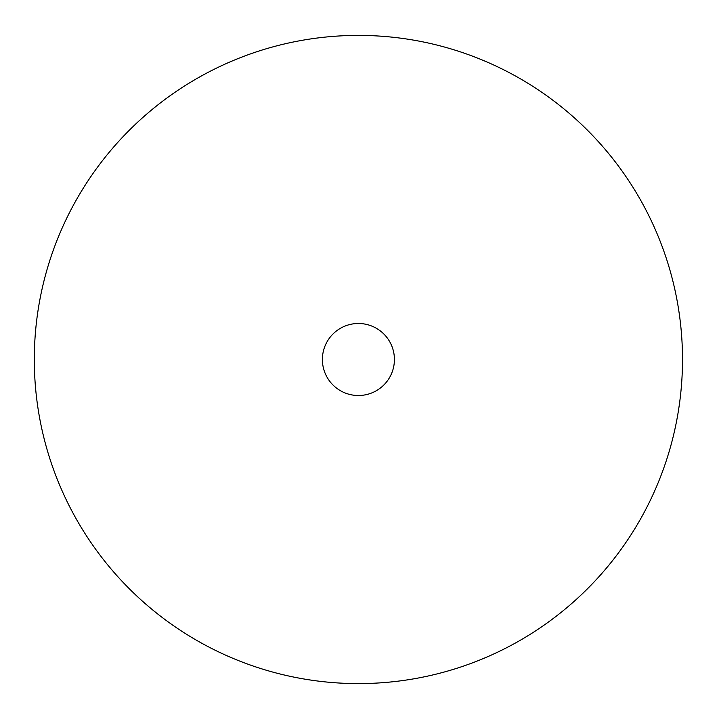 <?xml version="1.0" encoding="UTF-8"?>
<svg xmlns="http://www.w3.org/2000/svg" width="719" height="719" viewBox="0 0 719 719"><rect width="100%" height="100%" fill="white"/><g stroke="black" fill="none" stroke-linecap="round" stroke-linejoin="round"><path stroke-width="1.08" d="M394.416 359.5A36.013 36.013 0 0 0 340.402 328.313A36.013 36.013 0 0 0 340.402 390.687A36.013 36.013 0 0 0 394.416 359.5M682.502 359.5A324.098 324.098 0 0 0 196.359 78.82A324.098 324.098 0 0 0 196.359 640.18A324.098 324.098 0 0 0 682.502 359.5"/></g></svg>
